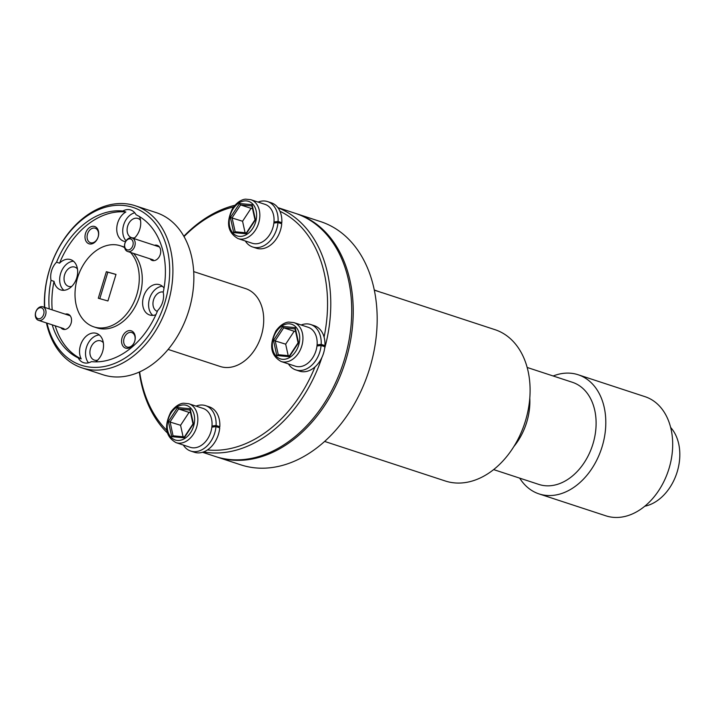 <?xml version="1.0" encoding="UTF-8"?>
<svg xmlns="http://www.w3.org/2000/svg" width="715" height="715" viewBox="0 0 715 715"><rect width="100%" height="100%" fill="white"/><g stroke="black" fill="none" stroke-linecap="round" stroke-linejoin="round"><path stroke-width="1.07" d="M41.372 307.816A5.684 4.102 -71.8 0 0 35.768 312.142A5.684 4.102 -71.8 0 0 38.074 318.702A5.684 4.102 -71.8 0 0 43.678 314.377A5.684 4.102 -71.8 0 0 41.372 307.816M38.592 320.374A7.114 5.13 108.2 0 1 38.44 320.32A7.114 5.13 108.2 0 1 35.75 312.071A7.114 5.13 108.2 0 1 42.721 306.762A7.114 5.13 108.2 0 1 42.873 306.815A7.114 5.13 108.2 0 1 45.563 315.065A7.114 5.13 108.2 0 1 38.592 320.374M130.559 238.98A5.684 4.102 -71.8 0 0 124.955 243.306A5.684 4.102 -71.8 0 0 127.252 249.866A5.684 4.102 -71.8 0 0 132.856 245.54A5.684 4.102 -71.8 0 0 130.559 238.98M127.771 251.528A7.114 5.13 108.2 0 1 127.628 251.483A7.114 5.13 108.2 0 1 124.928 243.234A7.114 5.13 108.2 0 1 131.909 237.925A7.114 5.13 108.2 0 1 132.052 237.97A7.114 5.13 108.2 0 1 134.751 246.228A7.114 5.13 108.2 0 1 127.771 251.528M374.249 289.959L381.998 292.721M379.415 291.818L374.294 290.174M381.908 292.596L494.923 329.651A79.633 57.468 108.2 0 1 525.087 422.073A79.633 57.468 108.2 0 1 446.973 481.499A79.633 57.468 108.2 0 1 445.311 480.998L324.664 441.441M493.663 469.603L538.887 484.43A53.75 38.78 -71.8 0 0 557.235 484.413A53.75 38.78 -71.8 0 0 595.354 433.317A53.75 38.78 -71.8 0 0 572.375 382.284L527.152 367.456M519.689 478.138A62.706 45.251 -71.8 0 0 539.047 493.904A62.706 45.251 -71.8 0 0 560.453 493.886A62.706 45.251 -71.8 0 0 604.926 434.273A62.706 45.251 -71.8 0 0 578.113 374.74A62.706 45.251 -71.8 0 0 556.708 374.758A62.706 45.251 -71.8 0 0 553.178 375.992M539.047 493.904L605.927 515.837A62.706 45.251 -71.8 0 0 627.332 515.81A62.706 45.251 -71.8 0 0 671.805 456.206A62.706 45.251 -71.8 0 0 644.993 396.664L578.113 374.74M644.814 506.211A44.786 32.318 -71.8 0 0 647.424 505.559A44.786 32.318 -71.8 0 0 677.32 471.426A44.786 32.318 -71.8 0 0 670.634 427.445M82.055 367.894L103.014 374.767A85.326 61.57 -71.8 0 0 104.792 375.304A85.326 61.57 -71.8 0 0 188.492 311.642A85.326 61.57 -71.8 0 0 156.174 212.605L135.215 205.741A85.326 61.57 108.2 0 1 167.533 304.769A85.326 61.57 108.2 0 1 83.843 368.44A85.326 61.57 108.2 0 1 82.055 367.894A85.326 61.57 108.2 0 1 46.448 322.948M46.976 323.117A83.047 59.926 -71.8 0 0 83.003 365.767A83.047 59.926 -71.8 0 0 164.843 302.597A83.047 59.926 -71.8 0 0 131.274 206.885A83.047 59.926 -71.8 0 0 44.741 307.423M44.473 307.334A85.326 61.57 108.2 0 1 133.437 205.196A85.326 61.57 108.2 0 1 135.215 205.741M168.159 349.429L220.113 366.464A40.952 29.556 -71.8 0 0 220.971 366.724A40.952 29.556 -71.8 0 0 261.145 336.157A40.952 29.556 -71.8 0 0 245.629 288.628L193.676 271.593M89.196 243.86A9.098 6.569 -71.8 0 0 98.17 236.933A9.098 6.569 -71.8 0 0 94.487 226.449A9.098 6.569 -71.8 0 0 85.523 233.367A9.098 6.569 -71.8 0 0 89.196 243.86M90.599 242.76A7.624 5.497 -71.8 0 0 98.08 237.076A7.624 5.497 -71.8 0 0 95.193 228.228A7.624 5.497 -71.8 0 0 95.032 228.183A7.624 5.497 -71.8 0 0 87.561 233.868A7.624 5.497 -71.8 0 0 90.448 242.716A7.624 5.497 -71.8 0 0 90.599 242.76M125.777 348.169A9.098 6.569 -71.8 0 0 134.742 341.243A9.098 6.569 -71.8 0 0 131.068 330.75A9.098 6.569 -71.8 0 0 122.095 337.677A9.098 6.569 -71.8 0 0 125.777 348.169M127.181 347.07A7.624 5.497 -71.8 0 0 134.652 341.386A7.624 5.497 -71.8 0 0 131.766 332.538A7.624 5.497 -71.8 0 0 131.614 332.484A7.624 5.497 -71.8 0 0 124.133 338.177A7.624 5.497 -71.8 0 0 127.02 347.016A7.624 5.497 -71.8 0 0 127.181 347.07M60.864 327.676A7.963 5.747 -71.8 0 0 63.233 329.347A7.963 5.747 -71.8 0 0 71.08 323.287A7.963 5.747 -71.8 0 0 67.854 314.108A7.963 5.747 -71.8 0 0 65.297 314.162M150.052 258.839A7.963 5.747 -71.8 0 0 152.411 260.501A7.963 5.747 -71.8 0 0 160.258 254.451A7.963 5.747 -71.8 0 0 157.041 245.272A7.963 5.747 -71.8 0 0 154.476 245.325M77.461 268.983A10.126 7.302 -71.8 0 0 74.816 267.106A10.126 7.302 -71.8 0 0 74.601 267.044A10.126 7.302 -71.8 0 0 64.672 274.596A10.126 7.302 -71.8 0 0 68.506 286.349A10.126 7.302 -71.8 0 0 68.72 286.42A10.126 7.302 -71.8 0 0 71.741 286.411M51.033 280.369L54.027 281.353A15.927 11.494 -71.8 0 0 60.712 289.906A15.927 11.494 -71.8 0 0 61.043 290.004A15.927 11.494 -71.8 0 0 76.666 278.117A15.927 11.494 -71.8 0 0 70.633 259.634A15.927 11.494 -71.8 0 0 70.302 259.527A15.927 11.494 -71.8 0 0 59.551 263.174A77.363 55.824 -71.8 0 1 125.84 212.006L122.855 211.023A77.363 55.824 -71.8 0 0 56.557 262.191A15.927 11.494 -71.8 0 0 51.033 280.369A77.363 55.824 -71.8 0 0 49.228 308.889M103.317 342.735A10.126 7.302 -71.8 0 0 100.672 340.867A10.126 7.302 -71.8 0 0 100.466 340.796A10.126 7.302 -71.8 0 0 90.537 348.357A10.126 7.302 -71.8 0 0 94.371 360.11A10.126 7.302 -71.8 0 0 94.577 360.172A10.126 7.302 -71.8 0 0 97.606 360.163M95.596 361.862A15.927 11.494 -71.8 0 0 103.523 346.14A15.927 11.494 -71.8 0 0 96.498 333.387A15.927 11.494 -71.8 0 0 96.168 333.288A15.927 11.494 -71.8 0 0 82.484 340.769A15.927 11.494 -71.8 0 0 81.215 358.885L78.221 357.902A15.927 11.494 -71.8 0 0 83.584 362.675A15.927 11.494 -71.8 0 0 83.914 362.773A15.927 11.494 -71.8 0 0 91.431 361.629A77.363 55.824 -71.8 0 0 157.72 310.462A15.927 11.494 -71.8 0 0 163.243 292.274A77.363 55.824 -71.8 0 0 136.056 214.741A15.927 11.494 -71.8 0 0 130.702 209.978A15.927 11.494 -71.8 0 0 130.371 209.87A15.927 11.494 -71.8 0 0 122.855 211.023M164.03 288.065A15.927 11.494 -71.8 0 0 159.561 284.713A15.927 11.494 -71.8 0 0 159.222 284.606A15.927 11.494 -71.8 0 0 143.599 296.493A15.927 11.494 -71.8 0 0 149.632 314.984A15.927 11.494 -71.8 0 0 149.962 315.083A15.927 11.494 -71.8 0 0 155.906 314.689M140.515 220.3A10.126 7.302 -71.8 0 0 137.87 218.433A10.126 7.302 -71.8 0 0 137.664 218.37A10.126 7.302 -71.8 0 0 127.726 225.922A10.126 7.302 -71.8 0 0 131.569 237.675A10.126 7.302 -71.8 0 0 131.775 237.738A10.126 7.302 -71.8 0 0 134.804 237.738M125.84 212.006A15.927 11.494 -71.8 0 0 116.786 227.683A15.927 11.494 -71.8 0 0 123.766 241.223A15.927 11.494 -71.8 0 0 124.106 241.33A15.927 11.494 -71.8 0 0 125.608 241.607M133.893 238.578A15.927 11.494 -71.8 0 0 139.452 216.565M124.642 247.667A42.659 30.781 -71.8 0 0 120.433 245.79A42.659 30.781 -71.8 0 0 119.539 245.513A42.659 30.781 -71.8 0 0 77.694 277.349A42.659 30.781 -71.8 0 0 93.853 326.862L96.847 327.845A42.659 30.781 -71.8 0 0 97.732 328.114A42.659 30.781 -71.8 0 0 136.556 303.964A42.659 30.781 -71.8 0 0 133.508 253.414M93.853 326.862A42.659 30.781 -71.8 0 0 94.738 327.139A42.659 30.781 -71.8 0 0 133.562 302.981A42.659 30.781 -71.8 0 0 130.514 252.431M296.689 213.776L320.642 221.632A127.985 92.351 108.2 0 1 369.119 370.173A127.985 92.351 108.2 0 1 243.574 465.68A127.985 92.351 108.2 0 1 240.901 464.866L216.949 457.01A127.985 92.351 -71.8 0 0 219.621 457.823A127.985 92.351 -71.8 0 0 345.175 362.326A127.985 92.351 -71.8 0 0 296.689 213.776A127.985 92.351 -71.8 0 0 295.939 213.535M216.207 456.76A127.985 92.351 -71.8 0 0 216.949 457.01M167.31 432.897A127.985 92.351 108.2 0 1 139.3 372.068M183.827 236.263A127.985 92.351 108.2 0 1 234.869 205.285M139.648 371.907A125.706 90.716 -71.8 0 0 166.711 430.251M233.546 206.939A125.706 90.716 -71.8 0 0 184.014 236.602M202.524 452.282L215.456 456.519A127.985 92.351 -71.8 0 0 218.129 457.332A127.985 92.351 -71.8 0 0 343.674 361.835A127.985 92.351 -71.8 0 0 295.197 213.293L277.84 207.6M252.252 243.261A20.476 14.774 -71.8 0 0 269.51 234.994A20.476 14.774 -71.8 0 0 265.015 204.347L250.786 199.682A20.476 14.774 108.2 0 1 255.291 230.328A20.476 14.774 108.2 0 1 238.032 238.595L252.252 243.261M295.358 366.187A20.476 14.774 -71.8 0 0 312.616 357.911A20.476 14.774 -71.8 0 0 308.12 327.264L293.901 322.608A20.476 14.774 108.2 0 1 298.396 353.255A20.476 14.774 108.2 0 1 281.138 361.522L295.358 366.187M190.253 447.313A20.476 14.774 -71.8 0 0 207.511 439.037A20.476 14.774 -71.8 0 0 203.015 408.39L188.796 403.734A20.476 14.774 108.2 0 1 193.291 434.38A20.476 14.774 108.2 0 1 176.033 442.648L190.253 447.313M273.863 223.08L277.992 222.553L281.737 223.786A23.89 17.24 108.2 0 1 256.426 248.221L252.69 246.997A23.89 17.24 108.2 0 1 245.308 240.982M196.071 406.12A23.89 17.24 108.2 0 1 205.571 405.637L209.316 406.871A23.89 17.24 108.2 0 1 219.818 426.73L217.333 427.043M211.863 427.132L215.993 426.605L219.737 427.838A23.89 17.24 108.2 0 1 207.466 449.923A125.706 90.716 -71.8 0 0 315.002 366.92A23.89 17.24 108.2 0 1 299.531 371.148L295.796 369.914A23.89 17.24 108.2 0 1 288.413 363.908M301.176 324.994A23.89 17.24 108.2 0 1 310.676 324.512L314.421 325.745A23.89 17.24 108.2 0 1 324.074 337.051A125.706 90.716 -71.8 0 0 279.976 211.283A23.89 17.24 108.2 0 1 281.817 222.678L279.333 223M215.993 426.605A23.89 17.24 108.2 0 1 190.691 451.049A23.89 17.24 108.2 0 1 183.317 445.034M205.571 405.637A23.89 17.24 108.2 0 1 216.082 425.505L211.98 426.024M219.818 426.73L216.082 425.505M207.466 449.923A23.89 17.24 108.2 0 1 194.435 452.273L190.691 451.049M316.968 346.006L321.098 345.479L324.842 346.704A23.89 17.24 108.2 0 1 315.002 366.92M321.098 345.479A23.89 17.24 108.2 0 1 295.796 369.914M310.676 324.512A23.89 17.24 108.2 0 1 321.178 344.371L317.076 344.898M324.074 337.051A23.89 17.24 108.2 0 1 324.923 345.604L321.178 344.371M324.923 345.604L322.438 345.917M277.992 222.553A23.89 17.24 108.2 0 1 252.69 246.997M258.07 202.068A23.89 17.24 108.2 0 1 267.571 201.594A23.89 17.24 108.2 0 1 278.072 221.453L273.97 221.972M281.817 222.678L278.072 221.453M267.571 201.594L271.316 202.819A23.89 17.24 108.2 0 1 279.976 211.283M190.485 412.537L189.073 412.403L180.564 425.291L168.383 421.519L177.588 407.568L178.589 408.962L170.09 421.85L173.039 435.81L184.425 436.883M180.564 425.291L183.085 436.758M189.073 412.403L178.589 408.962L189.94 410.035M184.416 436.892L173.164 435.837L171.716 436.651L168.383 421.519M177.588 407.568L190.127 408.748L190.172 410.053M190.127 408.748L193.452 423.879L184.247 437.83L184.738 436.928L184.247 437.83L171.716 436.651M295.59 331.403L294.169 331.268L285.669 344.165L273.488 340.394L282.693 326.442L283.694 327.836L275.195 340.724L278.26 354.694M285.669 344.165L288.19 355.632M294.169 331.268L283.694 327.836L295.036 328.909M278.269 354.712L289.521 355.757L278.269 354.712L276.812 355.525L273.488 340.394M282.693 326.442L295.224 327.622L295.268 328.927M295.224 327.622L298.557 342.753L289.352 356.705L289.843 355.802L289.352 356.705L276.812 355.525M252.484 208.485L251.063 208.351L242.564 221.239L230.382 217.467L239.588 203.516L240.589 204.91L232.08 217.807L235.155 231.767M242.564 221.239L245.084 232.706M251.063 208.351L240.589 204.91L251.93 205.983M239.588 203.516L252.118 204.696L255.452 219.827L246.246 233.787L246.738 232.876L246.246 233.787L233.707 232.598L235.038 231.758L246.416 232.831M252.118 204.696L252.163 206.009M277.965 207.761A127.985 92.351 108.2 0 1 324.619 348.536M321.902 357.5A127.985 92.351 108.2 0 1 203.569 451.934M52.231 324.842A77.363 55.824 -71.8 0 0 78.221 357.902M54.027 281.353A77.363 55.824 -71.8 0 0 52.222 309.872M55.225 325.826A77.363 55.824 -71.8 0 0 81.215 358.885M56.557 262.191L59.551 263.174M124.562 247.176A42.659 30.781 -71.8 0 0 123.427 246.764L120.433 245.79M106.356 271.691L98.286 298.244L107.929 300.961L116 274.408L106.356 271.691L107.849 272.183L99.796 298.673M134.751 212.784A15.927 11.494 -71.8 0 0 123.686 224.832A15.927 11.494 -71.8 0 0 126.09 240.812M162.359 286.268A15.927 11.494 -71.8 0 0 149.658 298.227A15.927 11.494 -71.8 0 0 152.813 315.378M163.288 292.06A10.126 7.302 -71.8 0 0 153.564 299.773A10.126 7.302 -71.8 0 0 157.336 311.4M99.305 334.951A15.927 11.494 -71.8 0 0 86.989 345.81A15.927 11.494 -71.8 0 0 88.508 362.809M73.439 261.19A15.927 11.494 -71.8 0 0 60.739 273.148A15.927 11.494 -71.8 0 0 63.894 290.299M115.973 274.471L107.849 272.183M513.942 446.446A53.75 38.78 -71.8 0 0 529.788 398.121M233.242 208.7A18.206 13.138 -71.8 0 0 233.197 233.376A18.206 13.138 -71.8 0 0 252.583 228.594A18.206 13.138 -71.8 0 0 252.636 203.918A18.206 13.138 -71.8 0 0 233.242 208.7M276.348 331.626A18.206 13.138 -71.8 0 0 276.303 356.302A18.206 13.138 -71.8 0 0 295.688 351.521A18.206 13.138 -71.8 0 0 295.742 326.844A18.206 13.138 -71.8 0 0 276.348 331.626M171.251 412.752A18.206 13.138 -71.8 0 0 171.198 437.428A18.206 13.138 -71.8 0 0 190.592 432.647A18.206 13.138 -71.8 0 0 190.637 407.97A18.206 13.138 -71.8 0 0 171.251 412.752M233.707 232.598L230.382 217.467M235.164 231.785L246.407 232.849M38.44 320.32L64.037 328.712M42.873 306.815L70.213 315.78M127.628 251.483L153.216 259.876M132.052 237.97L159.4 246.934M250.786 199.682L245.683 199.163C244.61 199.19 238.98 199.619 232.84 207.94C225.761 222.338 227.495 232.554 238.032 238.595M293.901 322.608L288.788 322.09C287.716 322.116 282.085 322.545 275.945 330.866C268.867 345.256 270.601 355.48 281.138 361.522M188.796 403.734L183.684 403.215C182.62 403.242 176.989 403.671 170.849 411.992C163.771 426.39 165.496 436.606 176.033 442.648M184.309 437.062L192.987 423.897L189.859 409.704M298.084 342.771L294.964 328.569M289.405 355.927L298.092 342.771M246.3 233.01L254.987 219.845L251.859 205.652"/></g></svg>
